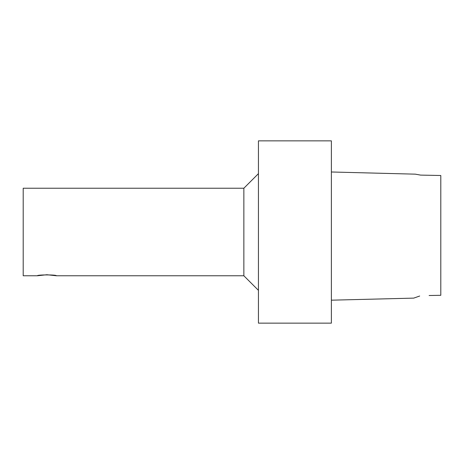 <?xml version="1.0" encoding="UTF-8"?>
<svg xmlns="http://www.w3.org/2000/svg" width="464" height="464" viewBox="0 0 464 464"><rect width="100%" height="100%" fill="white"/><g stroke="black" fill="none" stroke-linecap="round" stroke-linejoin="round"><path stroke-width="0.7" d="M331.383 323.141L331.383 140.859L258.442 140.859L258.442 323.141L331.383 323.141M56.388 275.767C56.973 274.642 36.836 274.642 37.422 275.767L46.905 274.729L56.388 275.767L243.855 275.767L243.855 188.233L258.442 173.646M243.855 275.767L258.442 290.354M37.422 275.767L23.2 275.767L23.2 188.233L243.855 188.233M331.383 300.179L413.714 298.12L419.688 296.026M429.113 295.516L440.8 295.301L440.8 175.502L420.558 175.102L415.361 174.162L331.383 171.987M440.8 181.285L440.8 182.543"/></g></svg>
